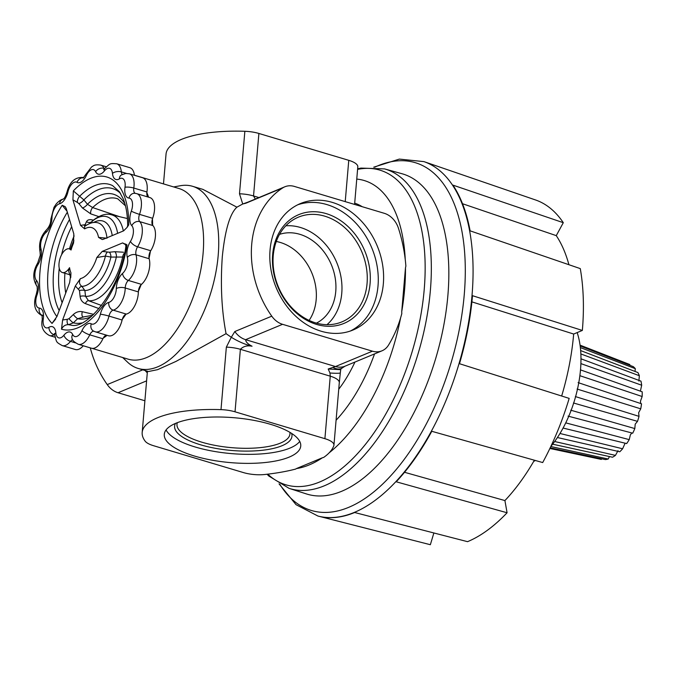 <?xml version="1.0" encoding="UTF-8"?>
<svg xmlns="http://www.w3.org/2000/svg" width="676" height="676" viewBox="0 0 676 676"><rect width="100%" height="100%" fill="white"/><g stroke="black" fill="none" stroke-linecap="round" stroke-linejoin="round"><path stroke-width="1.01" d="M322.401 457.77L296.409 468.578A149.751 75.568 -73.4 0 0 322.401 457.77L323.686 457.407A136.958 45.038 -175.1 0 0 333.8 445.805A20.542 6.76 -175.1 0 0 333.944 445.18A20.542 6.76 -175.1 0 0 324.902 438.673L330.26 376.177L329.972 373L328.206 369.003L335.49 366.544L372.434 351.182A20.542 16.401 67.4 0 0 381.982 350.819A20.542 16.401 67.4 0 0 388.489 345.132A136.958 109.326 -112.6 0 0 401.806 313.613L401.713 311.771A149.751 75.568 -73.4 0 0 404.611 289.362A149.751 75.568 -73.4 0 0 405.482 267.797L405.879 266.099A136.958 109.326 -112.6 0 0 398.494 228.395A20.542 16.401 67.4 0 0 384.255 213.295L294.381 186.424A20.542 16.401 67.4 0 0 284.833 186.787A20.542 16.401 67.4 0 0 282.771 187.869L245.827 203.231L242.726 203.991L239.498 193.784L244.856 131.288A90.668 29.82 -175.1 0 0 166.042 154.094L163.491 183.897M405.254 259.618A149.751 75.568 -73.4 0 0 356.759 179.081M326.128 213.599A58.888 47.007 67.4 0 0 272.665 254.455A58.888 47.007 67.4 0 0 316.621 324.429A58.888 47.007 67.4 0 0 370.085 283.582A58.888 47.007 67.4 0 0 326.128 213.599M324.733 216.168A56.699 45.258 67.4 0 0 296.739 217.9A56.699 45.258 67.4 0 0 274.084 272.369A56.699 45.258 67.4 0 0 315.582 322.875A56.699 45.258 67.4 0 0 340.256 322.52A56.699 45.258 67.4 0 0 366.586 268.862A56.699 45.258 67.4 0 0 324.733 216.168M326.973 324.683A55.398 44.219 67.4 0 0 339.622 270.932A55.398 44.219 67.4 0 0 300.406 227.474A55.398 44.219 67.4 0 0 285.847 225.801M316.436 323.12A48.14 38.431 67.4 0 0 334.975 276.754A48.14 38.431 67.4 0 0 299.814 234.302A48.14 38.431 67.4 0 0 279.526 234.369M309.101 320.407A48.14 38.431 67.4 0 0 280.244 242.439A48.14 38.431 67.4 0 0 276.281 241.484M175.447 423.43A58.888 19.367 -175.1 0 0 200.535 444.791A58.888 19.367 -175.1 0 0 263.817 450.098A58.888 19.367 -175.1 0 0 291.601 433.392M177.315 422.677A56.699 18.649 -175.1 0 0 176.994 424.072A56.699 18.649 -175.1 0 0 201.93 442.222A56.699 18.649 -175.1 0 0 259.592 447.689A56.699 18.649 -175.1 0 0 289.97 433.755A56.699 18.649 -175.1 0 0 289.886 432.327M332.229 202.369A68.479 54.663 67.4 0 0 300.406 203.569A68.479 54.663 67.4 0 0 270.839 268.913A68.479 54.663 67.4 0 0 321.185 331.232A68.479 54.663 67.4 0 0 353.007 330.023A68.479 54.663 67.4 0 0 382.574 264.679A68.479 54.663 67.4 0 0 332.229 202.369M350.303 331.046A68.479 54.663 67.4 0 0 376.938 265.144A68.479 54.663 67.4 0 0 326.897 204.583A68.479 54.663 67.4 0 0 297.778 204.769M270.594 424.351A68.479 22.519 -175.1 0 0 201.279 417.709A68.479 22.519 -175.1 0 0 164.285 434.338A68.479 22.519 -175.1 0 0 194.434 456.03A68.479 22.519 -175.1 0 0 263.75 462.663A68.479 22.519 -175.1 0 0 300.744 446.033A68.479 22.519 -175.1 0 0 270.594 424.351M166.068 429.944A68.479 22.519 -175.1 0 0 195.203 447.005A68.479 22.519 -175.1 0 0 299.738 441.411M318.464 516.177A184.987 93.347 106.6 0 0 354.663 512.509L467.547 541.67A180.239 90.956 -73.4 0 0 507.076 512.763L396.22 481.785A184.987 93.347 106.6 0 0 431.787 431.296L542.693 462.553A180.239 90.956 -73.4 0 0 569.175 398.392L459.486 363.713A184.987 93.347 106.6 0 0 472.49 295.691L582.349 330.429A180.239 90.956 -73.4 0 0 582.357 330.378A180.239 90.956 -73.4 0 0 580.278 268.609L470.107 230.837A184.987 93.347 106.6 0 0 452.928 185.123L563.294 222.691A180.239 90.956 -73.4 0 0 535.51 199.952L423.928 161.615A185.013 93.364 106.6 0 1 472.017 295.488A185.013 93.364 106.6 0 1 317.965 516.05L318.464 516.177A184.987 93.347 106.6 0 1 318.219 516.118M447.884 295.404A167.09 84.314 -73.4 0 0 402 173.732L384.593 168.907A166.719 84.137 106.6 0 1 430.384 290.317A166.719 84.137 106.6 0 1 289.083 488.359L306.279 493.886A167.09 84.314 -73.4 0 0 447.884 295.404M91.868 348.309L128.094 359.142A89.021 44.92 -73.4 0 0 203.104 253.255A89.021 44.92 -73.4 0 0 179.089 188.562L134.414 175.202M122.669 357.519L127.561 362.167A95.046 47.962 -73.4 0 0 138.107 368.428A95.046 47.962 -73.4 0 0 218.196 255.376A95.046 47.962 -73.4 0 0 192.559 186.297A95.046 47.962 -73.4 0 0 180.306 185.739L173.664 186.939M152.632 225.243A89.021 44.92 -73.4 0 0 152.421 218.931M148.543 197.172A89.021 44.92 -73.4 0 0 146.861 192.643A6.422 3.236 -73.4 0 0 147.976 197.003M192.559 186.297L202.918 189.39L236.913 207.177C229.899 213.608 225.032 230.085 222.311 256.61C220.351 284.638 221.601 310.326 226.063 333.657L176.09 361.364L157.635 369.654L148.466 371.521L138.107 368.428M329.195 452.793A149.751 75.568 -73.4 0 0 400.572 317.974M336.082 420.252A125.339 63.248 -73.4 0 0 374.546 353.911M401.713 311.771L405.482 267.797M362.201 206.695A125.339 63.248 -73.4 0 0 354.689 203.163M144.892 400.767L118.038 392.739A20.542 16.401 -112.6 0 1 107.247 384.593A90.668 72.374 -112.6 0 1 90.28 347.861M324.902 438.673L235.028 411.811A20.542 6.76 -175.1 0 0 220.993 409.639L226.35 347.134L231.302 337.273L234.825 331.527L271.769 316.165A90.668 72.374 -112.6 0 1 282.771 187.869M271.769 316.165A20.542 16.401 67.4 0 0 282.56 324.311L245.616 339.673C245.743 341.904 247.881 344.092 252.047 346.23C247.247 345.259 243.36 346.281 240.386 349.306L235.028 411.811M372.434 351.182L282.56 324.311M345.225 201.625L348.765 160.33L258.891 133.459L253.534 195.956L255.342 199.048M348.765 160.33A20.542 6.76 4.9 0 1 357.807 166.837L354.587 204.422M244.856 131.288A20.542 6.76 4.9 0 1 258.891 133.459M220.993 409.639A90.668 29.82 -175.1 0 0 142.18 432.446A90.668 29.82 -175.1 0 0 145.163 441.175A20.542 6.76 -175.1 0 0 153.528 445.704L243.402 472.575A20.542 6.76 -175.1 0 0 264.798 474.501A136.958 45.038 -175.1 0 0 295.606 469.085L296.409 468.578M338.735 389.241A95.865 48.376 -73.4 0 0 354.951 362.057M329.972 373A20.542 1.597 6.6 0 0 340.324 372.814L340.805 369.079M252.047 346.23C245.244 344.557 238.332 341.566 231.302 337.273L226.063 333.657M236.913 207.177L242.726 203.991L247.974 202.116M103.2 338.161A89.021 44.92 -73.4 0 0 107.078 335.338M122.297 319.351A89.021 44.92 -73.4 0 0 125.947 314.205M138.403 291.288A89.021 44.92 -73.4 0 0 141.107 284.723M149.058 258.24A89.021 44.92 -73.4 0 0 150.41 251.269M433.874 532.975L430.35 544.712L319.089 516.32M568.922 264.713A164.344 82.937 -73.4 0 0 556.263 235.637L563.294 222.691M561.663 396.018A164.344 82.937 -73.4 0 0 573.67 334.037L582.349 330.429M404.535 472.287L504.913 500.57A164.344 82.937 -73.4 0 0 534.378 460.204M504.913 500.57L507.076 512.763M471.899 301.868L573.67 334.037M462.519 203.73L556.263 235.637M234.825 331.527A20.542 16.401 -112.6 0 0 245.616 339.673L335.49 366.544A20.542 16.401 -112.6 0 0 345.039 366.181L342.369 367.879A20.542 10.655 -125.7 0 1 332.955 367.507M342.369 367.879L340.113 369.645L328.206 369.003M340.324 372.814L339.301 382.684A20.542 6.76 4.9 0 0 330.26 376.177L240.386 349.306A20.542 6.76 4.9 0 0 226.35 347.134M533.651 461.463A79.979 40.366 -73.4 0 0 535.316 460.474M550.872 446.388A79.979 40.366 -73.4 0 0 577.169 332.584M550.188 447.833L605.383 459.579A49.602 25.029 -73.4 0 0 608.206 459.021L550.805 446.523M552.638 444.191L612.515 457.23A49.602 25.029 -73.4 0 0 615.447 455.387L554.65 441.512M557.413 437.533L619.782 451.771A49.602 25.029 -73.4 0 0 622.621 448.771L559.973 433.485M563.083 428.052L626.669 443.574A49.602 25.029 -73.4 0 0 629.229 439.628L565.736 422.872M625.106 443.194L622.621 448.771M568.051 416.12L632.719 433.198A49.602 25.029 -73.4 0 0 634.823 428.567L570.738 410.188M631.891 432.978L630.387 434.778L629.229 439.628M573.442 402.972L637.519 421.351L635.203 424.165L634.823 428.567M577.084 389.046L640.738 408.836L638.643 412.706L639.023 416.348L575.361 396.558M579.873 375.687L642.158 396.516L640.468 401.189L640.704 403.488M580.904 363.612L641.685 385.219L640.552 390.39M580.87 353.945L639.352 375.721L638.896 381.053M580.371 347.574L635.313 368.665L635.009 371.445M580.059 345.157L629.838 364.541A49.602 25.029 -73.4 0 0 629.525 364.415L580.059 345.149M609.465 456.562L608.206 459.021M600.888 459.317A49.602 25.029 -73.4 0 0 601.133 459.376A49.602 25.029 -73.4 0 0 601.378 459.418L549.884 448.467L601.133 459.376M637.519 421.351A49.602 25.029 -73.4 0 0 639.023 416.348M640.738 408.836A49.602 25.029 -73.4 0 0 641.532 403.809L578.107 382.608M642.158 396.516A49.602 25.029 -73.4 0 0 642.2 391.801L580.507 369.882M641.685 385.219A49.602 25.029 -73.4 0 0 640.966 381.146L580.988 358.812M639.352 375.721A49.602 25.029 -73.4 0 0 637.916 372.56L580.659 350.582M635.313 368.665A49.602 25.029 -73.4 0 0 633.268 366.637L580.169 345.968M618.008 450.689L615.447 455.387M152.641 218.289L139.501 214.36A17.12 8.636 106.6 0 0 141.352 206.079A17.12 8.636 106.6 0 0 136.729 193.64L149.878 197.569A17.12 8.636 106.6 0 1 152.641 218.289A6.422 3.236 -73.4 0 0 151.948 221.39A6.422 3.236 -73.4 0 0 152.886 225.556A17.12 8.636 106.6 0 1 150.723 250.728A6.422 3.236 -73.4 0 0 148.974 256.01A6.422 3.236 -73.4 0 0 149.168 258.739A17.12 8.636 106.6 0 1 141.478 284.368A6.422 3.236 -73.4 0 0 138.403 291.246A6.422 3.236 -73.4 0 0 138.369 291.914A17.12 8.636 106.6 0 1 126.319 314.087A6.422 3.236 -73.4 0 0 122.119 320.01A17.12 8.636 106.6 0 1 108.456 335.744L95.316 331.815A17.12 8.636 106.6 0 0 108.98 316.081L122.119 320.01M67.059 211.275L62.175 205.25L65.2 206.662L66.214 208.419L73.828 233.98L73.49 243.242A26.592 13.419 -73.4 0 0 71.064 250.01A12.329 6.219 -73.4 0 0 69.4 248.886A12.329 6.219 -73.4 0 0 59.015 263.547A12.329 6.219 -73.4 0 0 62.336 272.504A12.329 6.219 -73.4 0 0 69.552 267.679A26.592 13.419 -73.4 0 0 70.955 272.85L69.662 282.517L56.945 316.529L52.044 323.424L55.694 319.055M71.064 250.01L69.4 248.886M106.935 237.791A32.938 16.621 106.6 0 0 96.668 222.581C93.508 221.897 89.511 223.131 84.686 226.308L84.661 228.894L80.528 225.37L72.915 199.809L73.346 190.894L83.866 199.876L87.466 204.27L92.68 207.574L119.652 216.717M120.48 193.353A69.958 35.304 -73.4 0 0 83.866 199.876A4.276 1.453 -39.2 0 1 78.838 203.552L77.351 202.437A4.276 1.698 -67.7 0 1 79.574 196.361A73.067 36.867 -73.4 0 1 112.596 185.621L119.458 191.798L123.328 199.09C126.15 206.197 127.595 215.036 127.663 225.623L128.778 224.821L127.156 227.313L123.615 230.846L103.284 239.304L102.228 239.515L98.552 237.394L106.977 238.222M123.345 230.964A44.523 22.469 106.6 0 0 111.388 214.782C106.005 213.126 99.651 215.188 92.325 220.951L91.26 223.004M70.76 277.185L70.955 272.85M70.71 277.735L68.614 270.839L69.552 267.679M123.683 257.032L110.923 257.074L105.448 256.069L96.82 257.522L102.253 251.387L122.584 242.929L127.046 244.957L125.897 246.267C120.108 289.649 87.508 330.006 70.895 325.097A73.067 36.867 -73.4 0 1 68.58 324.674C65.411 324.573 63.045 326.077 61.491 329.204L62.614 320.001L75.332 285.982L80.402 278.63C78.813 281.943 79.312 284.511 81.88 286.362L84.88 290.536L85.539 296.35L88.497 300.685L101.535 305.476M83.3 317.052L77.656 318.717L73.321 322.841L68.58 324.674A4.276 2.062 97 0 1 67.33 319.292L68.969 318.7L73.287 314.568C76.058 312.033 79.075 311.078 82.328 311.712L93.694 314.374M83.08 317.002L92.739 315.278M73.49 243.242L73.853 240.25L70.388 249.19M102.253 251.387L109.301 252.216L114.827 251.709L123.497 252.216M125.685 244.551A4.276 2.645 -69.2 0 0 125.457 244.602L122.584 242.929M62.614 320.001L67.33 319.292M109.301 252.216A4.276 1.943 84.7 0 1 110.923 257.074A36.081 18.21 106.6 0 1 84.88 290.536A4.276 1.479 -5.9 0 0 79.481 290.536L75.332 285.982M80.528 225.37L85.125 224.702L86.494 221.652C87.432 219.818 89.452 219.252 92.553 219.97L93.271 220.156M98.73 216.582L90.719 213.861L82.421 207.963L78.838 203.552M77.351 202.437L72.915 199.809M124.942 203.865A64.786 32.693 106.6 0 0 87.466 204.27A4.276 1.462 -39.1 0 1 82.421 207.963M117.616 233.347A41.32 20.855 -73.4 0 0 91.953 221.5A4.276 3.608 24.4 0 1 86.494 221.652M86.207 225.26A4.276 3.608 24 0 1 85.125 224.702M84.906 226.139A4.276 2.586 99.8 0 1 84.078 225.083M125.744 247.179A4.276 4.039 12.1 0 0 125.719 247.179L125.829 246.698M99.026 308.619L85.387 303.608C82.328 302.341 80.562 299.924 80.089 296.35A4.276 1.479 -6.1 0 1 85.539 296.35A41.32 20.855 -73.4 0 0 116.441 256.635A4.276 1.927 84.8 0 0 114.827 251.709M78.585 289.142A4.276 2.205 -63 0 1 81.88 286.362A32.938 16.621 106.6 0 0 105.448 256.069A4.276 1.605 103 0 1 107.425 252.089M91.226 316.63A64.786 32.693 106.6 0 1 77.656 318.717A4.276 0.651 46.3 0 1 73.287 314.568M81.737 322.967A69.958 35.304 -73.4 0 1 73.321 322.841A4.276 0.659 46.3 0 1 68.969 318.7M146.937 191.984L133.797 188.055A17.12 8.636 106.6 0 0 134.009 186.238A17.12 8.636 106.6 0 0 129.386 173.791L142.535 177.72A17.12 8.636 106.6 0 1 146.937 191.984A6.422 3.236 -73.4 0 0 146.853 192.668M106.495 335.161A6.422 3.236 -73.4 0 0 102.904 338.76A17.12 8.636 106.6 0 1 91.421 348.208L78.281 344.278A17.12 8.636 106.6 0 0 89.764 334.831A6.422 1.546 -155 0 1 81.982 330.632A12.836 6.481 106.6 0 1 91.277 323.838A10.698 5.4 -73.4 0 0 100.386 314.239A12.836 6.481 106.6 0 1 108.785 302.4A10.698 5.4 -73.4 0 0 116.255 289.649A10.698 5.4 -73.4 0 0 116.314 288.542A6.422 2.67 1.1 0 1 125.229 287.984A17.12 8.636 106.6 0 1 125.136 289.75A17.12 8.636 106.6 0 1 113.179 310.157A6.422 3.236 -73.4 0 0 108.98 316.081A6.422 0.608 13.5 0 0 100.386 314.239M83.258 345.766A17.12 8.636 106.6 0 1 75.34 349.517L62.2 345.588A17.12 8.636 106.6 0 0 70.498 341.38A6.422 3.464 -141.3 0 1 63.916 335.22A12.836 6.481 106.6 0 1 72.687 334.502A10.698 5.4 -73.4 0 0 81.982 330.632M126.429 173.411L121.342 171.898A17.12 8.636 106.6 0 0 116.711 163.769L129.86 167.69A17.12 8.636 106.6 0 1 134.431 175.304M267.814 474.163A164.217 82.869 -73.4 0 0 362.099 448.416A164.217 82.869 -73.4 0 0 424.215 289.472A164.217 82.869 -73.4 0 0 357.587 169.38M279.856 484.312A181.506 91.598 -73.4 0 0 386.993 479.757A181.506 91.598 -73.4 0 0 464.26 294.567A181.506 91.598 -73.4 0 0 374.648 167.226M107.247 384.593L142.771 369.823M146.599 380.858L118.038 392.739M239.498 193.784A20.542 6.76 -175.1 0 1 253.534 195.956L258.916 197.569M245.827 203.231A20.542 16.401 -112.6 0 1 247.889 202.149A20.542 16.401 -112.6 0 1 247.898 202.149L284.833 186.787M145.179 370.541A20.542 16.401 67.4 0 0 147.292 372.822M36.986 295.032A6.422 0.625 19.9 0 1 36.259 294.423L37.29 289.86L37.146 286.497C32.473 279.509 32.668 271.651 37.729 262.922L40.256 255.241L40.078 252.047C38.481 243.352 40.737 235.823 46.855 229.46C49.314 226.578 50.632 223.426 50.827 220.004L50.877 219.1A6.422 2.67 1.1 0 1 51.984 217.638A12.836 6.481 106.6 0 1 51.908 218.965A12.836 6.481 106.6 0 1 45.757 232.721A10.698 5.4 -73.4 0 0 40.949 248.734A12.836 6.481 106.6 0 1 41.337 254.201A12.836 6.481 106.6 0 1 37.848 264.764A10.698 5.4 -73.4 0 0 36.496 280.498A12.836 6.481 106.6 0 1 38.371 288.821A12.836 6.481 106.6 0 1 36.986 295.032A10.698 5.4 -73.4 0 0 39.292 308.087A12.836 6.481 106.6 0 1 43.458 317.543A12.836 6.481 106.6 0 1 43.298 318.911A10.698 5.4 -73.4 0 0 48.925 327.302A12.836 6.481 106.6 0 1 55.838 332.769A10.698 5.4 -73.4 0 0 63.916 335.22M116.314 288.542A12.836 6.481 106.6 0 1 122.533 273.459A10.698 5.4 -73.4 0 0 127.663 262.001A10.698 5.4 -73.4 0 0 127.341 257.446A12.836 6.481 106.6 0 1 130.451 241.416A10.698 5.4 -73.4 0 0 133.358 232.62A10.698 5.4 -73.4 0 0 131.795 225.683A12.836 6.481 106.6 0 1 131.313 211.149A10.698 5.4 -73.4 0 0 132.471 205.977A10.698 5.4 -73.4 0 0 128.998 198.093A12.836 6.481 106.6 0 1 124.992 187.269A10.698 5.4 -73.4 0 0 125.128 186.137A10.698 5.4 -73.4 0 0 119.373 178.878A6.422 4.859 -120.8 0 1 121.393 174.949L125.761 173.462L129.386 173.791M40.078 252.047A6.422 4.326 -15.5 0 1 40.949 248.734M128.998 198.093A6.422 5.509 -85.7 0 1 134.794 193.285L136.729 193.64M37.003 286.337A6.422 5.324 -43.4 0 1 36.496 280.498M131.795 225.683A6.422 5.324 -43.4 0 1 139.738 221.627A17.12 8.636 106.6 0 1 142.239 232.721A17.12 8.636 106.6 0 1 137.583 246.799A6.422 3.236 -73.4 0 0 135.834 252.08A6.422 3.236 -73.4 0 0 136.028 254.81A17.12 8.636 106.6 0 1 136.544 262.102A17.12 8.636 106.6 0 1 128.339 280.439A6.422 3.236 -73.4 0 0 125.263 287.317A6.422 3.236 -73.4 0 0 125.229 287.984L138.369 291.914M42.233 315.523A6.422 5.509 -85.7 0 1 39.292 308.087M127.341 257.446A6.422 4.326 -15.5 0 1 136.028 254.81L149.168 258.739M124.992 187.269A6.422 1.529 8.4 0 1 133.797 188.055A6.422 3.236 -73.4 0 0 133.713 188.739A6.422 3.236 -73.4 0 0 135.242 193.328M152.886 225.556L139.738 221.627A6.422 3.236 -73.4 0 1 138.8 217.461A6.422 3.236 -73.4 0 1 139.501 214.36A6.422 0.625 19.9 0 1 131.313 211.149M67.338 212.205A73.067 36.867 -73.4 0 0 48.047 271.346A73.067 36.867 -73.4 0 0 56.919 316.605M69.51 219.489A69.958 35.304 -73.4 0 0 53.581 271.76A69.958 35.304 -73.4 0 0 59.184 310.537M62.124 302.679A64.786 32.693 106.6 0 1 58.947 271.313A64.786 32.693 106.6 0 1 59.251 268.262M64.904 273.273A61.617 31.096 -73.4 0 0 65.733 293.029M125.457 205.825L117.835 198.879A61.617 31.096 -73.4 0 0 92.68 207.574A4.276 2.003 -71.2 0 0 90.719 213.861M73.346 190.894A79.413 40.078 106.6 0 1 128.778 224.821M93.457 222.581A36.081 18.21 106.6 0 1 112.25 235.578M98.552 237.394A26.592 13.419 -73.4 0 0 84.661 228.894M74.123 235.899A61.617 31.096 -73.4 0 0 69.442 248.895M61.592 254.759A64.786 32.693 106.6 0 1 71.664 226.739M52.044 323.424A79.413 40.078 106.6 0 1 62.175 205.25M124.638 252.883A4.276 1.977 105.3 0 0 122.677 256.762A44.523 22.469 106.6 0 1 88.497 300.685A4.276 2.18 -69.8 0 0 85.387 303.608M80.402 278.63A26.592 13.419 -73.4 0 0 96.82 257.522M119.373 178.878A12.836 6.481 106.6 0 1 112.461 173.411A10.698 5.4 -73.4 0 0 104.383 170.96A12.836 6.481 106.6 0 1 95.612 171.679A10.698 5.4 -73.4 0 0 86.308 175.549A12.836 6.481 106.6 0 1 77.022 182.343A10.698 5.4 -73.4 0 0 67.913 191.942A12.836 6.481 106.6 0 1 59.513 203.78A10.698 5.4 -73.4 0 0 51.984 217.638M127.046 244.957A79.413 40.078 106.6 0 1 61.491 329.204M80.089 296.35L79.481 290.536M92.823 220.528A4.276 2.315 104.4 0 1 92.553 219.97M83.19 317.027A4.276 2.129 103.2 0 1 82.328 311.712M150.723 250.728L137.583 246.799A6.422 2.687 32.3 0 1 130.451 241.416M141.478 284.368L128.339 280.439A6.422 4.335 49 0 1 122.533 273.459M126.319 314.087L113.179 310.157A6.422 5.332 77 0 1 108.785 302.4M102.904 338.76L89.764 334.831A6.422 3.236 -73.4 0 1 93.846 331.24M75.442 342.859L70.498 341.38A6.422 3.236 -73.4 0 1 72.695 339.774M54.756 334.916L54.114 334.73A17.12 8.636 106.6 0 1 49.525 335.558L55.111 337.231M54.697 334.459A6.422 3.236 -73.4 0 0 54.114 334.73A6.422 4.859 -120.8 0 1 48.925 327.302M83.604 177.534A17.12 8.636 106.6 0 1 83.748 177.585L83.604 177.534C75.256 176.774 69.712 181.607 66.975 192.035A6.422 0.608 13.5 0 1 67.913 191.942M106.301 166.769L100.639 165.079A17.12 8.636 106.6 0 1 104.036 168.341A6.422 3.236 -73.4 0 0 104.374 168.89M104.383 170.96A6.422 3.464 -141.3 0 1 104.679 168.535L104.036 168.341A6.422 4.85 -25.7 0 0 95.612 171.679M112.461 173.411A6.422 3.448 -5.2 0 1 121.342 171.898A6.422 3.236 -73.4 0 0 122.305 174.459M91.277 323.838A6.422 5.509 119.4 0 0 93.44 331.02L95.316 331.815M78.281 344.278C74.216 342.031 72.197 340.231 72.205 338.87A6.422 4.85 -25.7 0 1 72.687 334.502M62.2 345.588C55.888 341.929 56.708 342.588 54.756 334.941A6.422 3.448 -5.2 0 1 55.838 332.769M43.467 315.954L42.064 315.008L42.258 319.562A6.422 1.529 8.4 0 1 43.298 318.911M37.729 262.922A6.422 2.687 32.3 0 0 37.848 264.764M46.855 229.46A6.422 4.335 49 0 0 45.757 232.721M63.164 199.166A6.422 5.332 77 0 0 59.513 203.78M83.587 177.746A6.422 5.509 119.4 0 0 77.022 182.343M86.308 175.549A6.422 1.546 -155 0 1 85.801 174.425L83.148 178.084M384.593 168.907L360.95 168.087L357.638 168.806M373.727 167.175L399.339 159.097L423.928 161.615M142.18 432.446L147.427 371.217M279.053 483.847L296.029 504.659L317.965 516.05M289.083 488.359L268.879 476.073L267.062 474.248M345.039 366.181L381.982 350.819M333.944 445.18L339.301 382.684M247.889 202.149L247.467 202.335M111.388 214.782L127.409 218.534M69.518 274.65L62.336 272.504M127.663 225.623L127.156 227.313M125.897 246.267L125.297 243.96L126.623 244.627M54.756 334.941L54.426 333.462L54.925 333.961M42.258 319.562C40.746 326.838 43.163 332.178 49.525 335.558M36.259 294.423C32.803 304.656 34.772 311.754 42.182 315.717M50.877 219.1L53.987 207.355L56.192 203.991C58.863 201.009 61.262 199.386 63.383 199.107L63.113 199.2C63.333 198.398 64.304 200.113 66.975 192.035M116.711 163.769C109.427 163.364 110.492 163.262 104.679 168.535L103.614 169.575L104.281 169.431M100.639 165.079C93.668 164.2 93.415 166.127 91.556 166.964L85.801 174.425"/></g></svg>
